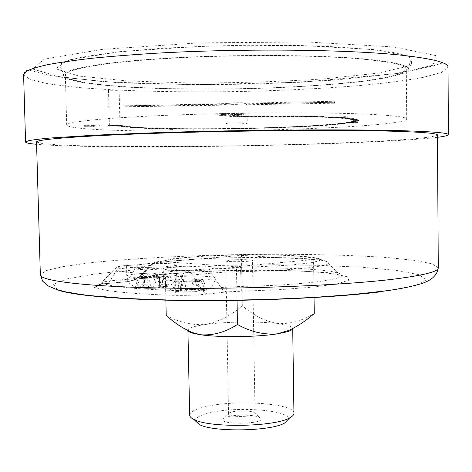 <?xml version="1.0" encoding="UTF-8"?>
<svg xmlns="http://www.w3.org/2000/svg" width="472" height="472" viewBox="0 0 472 472"><rect width="100%" height="100%" fill="white"/><g stroke="black" fill="none" stroke-linecap="round" stroke-linejoin="round"><path stroke-width="0.35" stroke-dasharray="2.36 1.77" d="M127.906 265.347L126.525 266.019C125.18 268.544 177.861 267.276 176.304 264.833C174.079 263.571 164.569 263.158 147.76 263.594L138.632 264.733L122.289 265.819C119.086 266.013 116.366 267.294 114.112 269.665C123.198 272.503 146.013 274.385 182.57 275.306L192.476 274.987C190.776 272.415 188.794 271.017 186.528 270.786L186.493 270.792C152.444 270.008 131.039 268.35 122.283 265.819L120.201 266.173L117.321 268.881L114.165 269.341L101.745 283.123L101.981 282.185L110.017 280.881L117.321 268.881L136.03 267.27L128.661 279.117C133.605 278.639 136.874 278.114 138.467 277.542L140.514 276.645C164.15 267.17 314.275 264.55 338.223 273.194C355.87 277.943 308.83 285.265 241.127 286.41L220.949 287.566L201.863 289.655L176.622 290.534C136.207 289.23 111.25 286.764 101.745 283.123C99.486 285.513 96.73 286.817 93.485 287.035C103.209 291.053 129.564 293.802 172.551 295.289C185.325 295.59 197.137 295.165 207.987 294.026L227.085 291.855L280.462 289.601L313.851 287.059L337.332 283.796L348.69 280.256L347.681 276.887L335.545 274.014L314.399 271.872C288.386 270.273 255.511 269.925 222.554 270.839C200.883 271.665 181.272 272.904 163.713 274.556L142.839 277.442L131.039 280.74C130.101 281.206 127.688 281.631 123.794 282.014L105.191 283.814C95.409 284.817 91.503 285.89 93.485 287.035M192.234 270.261C174.876 270.621 165.212 270.132 163.241 268.786C162.244 266.09 215.875 264.957 214.931 267.689L208.376 269.954C204.052 270.426 198.671 270.527 192.234 270.261L186.528 270.786M241.457 255.376L313.55 259.565L236.442 266.733L165.047 261.765L241.457 255.376L242.331 305.773C231.233 315.402 219.037 321.633 205.751 324.471C192.322 325.432 179.142 322.429 166.209 315.449M226.259 103.604C228.507 102.937 242.584 102.63 246.018 103.173L334.837 101.226L334.471 102.253L245.841 103.799C239.54 104.436 233.233 104.548 226.92 104.129L107.763 106.2L226.259 103.604L226.277 104.578L225.828 104.79L226.171 123.581C225.728 123.139 237.758 122.661 243.971 122.879L247.281 123.21C247.77 123.752 231.599 124.225 227.274 123.8L226.171 123.581M243.121 103.026L246.213 103.468C246.667 104.33 226.129 104.69 226.548 103.81C226.135 103.25 237.339 102.719 243.121 103.026M236.584 114.342C232.289 114.484 230.336 114.69 230.719 114.961L230.749 115.032C230.436 115.345 232.613 115.492 237.274 115.469C241.646 115.327 243.664 115.115 243.328 114.838L243.316 114.79C243.623 114.472 241.375 114.324 236.584 114.342L236.566 113.215C232.271 113.363 230.318 113.569 230.702 113.846L230.731 113.917C230.419 114.236 232.596 114.383 237.257 114.366C241.629 114.218 243.646 114.006 243.31 113.722L243.298 113.669C243.599 113.351 241.357 113.197 236.566 113.215M333.875 117.729L333.869 117.316C312.564 116.023 272.633 115.628 232.053 116.431L231.84 116.873L230.082 116.909L229.486 116.1L233.439 116.023L233.947 116.767L257.423 116.212L293.543 116.212L323.556 116.832L320.83 117.05L331.798 117.162L328.813 117.369L334.742 117.681L345.374 117.068L347.398 117.198L336.778 117.805L345.197 117.982L341.71 118.159L350.159 118.46L346.542 118.62L350.218 119.103L353.923 118.962L350.277 119.115L352.855 119.628L356.602 119.505L352.891 119.64L354.389 120.177L358.148 120.071L354.401 120.183L354.832 120.743L352.584 121.906L356.171 121.859L352.549 121.912L349.976 122.49L353.386 122.472L346.997 122.991L356.283 123.139L345.74 123.174L342.035 123.646L345.109 123.664L326.63 125.345L302.576 126.797L274.798 127.794L278.055 128.195L271.789 127.9L223.704 129.121L177.932 129.004L169.737 129.475L175.183 128.968L149.943 128.59L130.532 127.611L133.617 127.487L125.587 127.198L128.844 127.086L124.974 126.649L121.505 126.744L124.915 126.644L121.929 126.171L118.348 126.248L121.882 126.16L120.077 125.735L108.519 125.953L121.038 125.717C128.378 127.487 147.299 128.567 177.785 128.956L178.392 128.962C209.025 129.281 240.856 128.891 273.872 127.782L274.527 127.759C307.49 126.596 331.267 125.021 345.858 123.033L346.118 122.991C351.203 122.23 353.782 121.469 353.858 120.72C353.852 119.552 347.345 118.566 334.323 117.752L333.875 117.729C312.57 116.448 272.639 116.065 232.059 116.867L231.835 116.436L230.076 116.472L230.082 116.909M120.749 125.629L121.021 125.328C128.372 127.115 147.288 128.207 177.779 128.596L178.387 128.608L178.387 128.962L178.381 128.608C209.019 128.933 240.85 128.543 273.866 127.434L274.521 127.41L274.527 127.764L274.521 127.41C307.49 126.242 331.267 124.661 345.852 122.655L346.123 122.991L346.118 122.614C351.197 121.847 353.776 121.086 353.852 120.325C353.852 119.15 347.339 118.153 334.318 117.339L334.323 117.752M357.87 121.263L354.201 121.328L357.87 121.263L357.87 120.879L354.195 120.944L352.584 121.522L352.584 121.906M358.555 120.277L358.561 120.667L354.832 120.749L358.561 120.667L358.561 120.266L354.826 120.36L354.195 120.944M365.747 114.118C393.176 115.38 406.829 117.038 406.705 119.091C401.884 130.591 71.915 136.349 66.7 125.021C66.015 121.841 105.486 117.67 172.298 115.091C238.956 112.501 321.284 112.171 365.747 114.118M219.61 115.327L225.51 115.699L221.515 115.286L228.684 114.855L222.601 114.619L217.256 115.038L219.61 115.327L219.592 114.212L225.492 114.596L221.498 114.171L228.66 113.734L222.583 113.492L217.238 113.917L219.592 114.212M84.228 126.325L100.996 126.042L84.152 126.284L84.205 125.363L100.908 125.039L84.205 125.363M117.841 125.092L119.971 125.275C120.23 125.617 109.132 125.747 109.368 125.404L117.841 125.092M233.947 116.767L233.935 116.336L244.195 116.165L244.201 116.602M244.413 116.596L244.407 116.165L256.502 116.029L256.508 116.46M256.721 116.46L256.715 116.023L268.574 115.959L268.58 116.389M268.786 116.389L268.78 115.953L280.268 115.953L280.274 116.383M280.474 116.389L280.462 115.953L291.442 116.023L291.448 116.454M291.637 116.454L291.631 116.023L301.974 116.159L301.98 116.59M302.157 116.59L302.151 116.165L311.75 116.36L311.756 116.785M311.921 116.79L311.915 116.366L320.683 116.625L320.689 117.044M320.83 117.05L320.83 116.631L328.677 116.944L328.677 117.363M328.813 117.369L328.807 116.95L334.736 117.262L334.742 117.681M336.778 117.805L336.772 117.386L341.61 117.74L341.616 118.153M341.71 118.159L341.704 117.746L346.466 118.201L346.472 118.608M346.542 118.62L346.542 118.212L350.212 118.702L350.218 119.103M350.277 119.115L350.271 118.708L352.849 119.227L352.855 119.628M352.891 119.64L352.885 119.239L354.383 119.782L354.389 120.177M354.401 120.183L354.401 119.788L354.826 120.348L358.561 120.266M352.549 121.912L352.543 121.528L349.97 122.112L349.976 122.49M349.923 122.502L349.917 122.118L346.991 122.614L346.997 122.991M345.74 123.174L345.734 122.797L342.029 123.275L342.035 123.646M341.952 123.658L341.946 123.286L336.813 123.841L336.819 124.207M336.719 124.219L336.713 123.847L330.842 124.39L330.848 124.755M330.736 124.761L330.736 124.396L324.187 124.915L324.193 125.281M324.069 125.286L324.069 124.927L316.913 125.422L316.913 125.782M316.783 125.788L316.777 125.428L309.072 125.9L309.077 126.254M308.936 126.266L308.93 125.906L300.741 126.349L300.747 126.702M300.599 126.708L300.593 126.354L291.985 126.761L291.985 127.115M291.832 127.121L291.826 126.767L282.858 127.145L282.864 127.499M282.704 127.505L282.698 127.151L274.792 127.446L274.798 127.794M271.789 127.9L271.783 127.546L263.783 127.8L263.789 128.148M263.618 128.154L263.612 127.806L253.954 128.065L253.96 128.413M253.783 128.419L253.777 128.071L244.012 128.29L244.018 128.644M243.847 128.644L243.841 128.295L234.029 128.478L234.035 128.826M233.858 128.826L233.852 128.478L224.058 128.614L224.064 128.968M223.893 128.968L223.887 128.62L214.17 128.714L214.176 129.062M214.011 129.062L213.999 128.714L204.429 128.762L204.435 129.11M204.264 129.116L204.258 128.762L194.889 128.767L194.895 129.116M194.73 129.116L194.724 128.767L185.614 128.72L185.626 129.074M185.466 129.074L185.461 128.72L177.926 128.649L177.932 129.004M175.183 128.968L175.171 128.614L168.144 128.496L168.15 128.856M168.008 128.85L167.997 128.496L160.067 128.313L160.073 128.673M159.937 128.667L159.931 128.307L152.521 128.083L152.527 128.443M152.403 128.443L152.397 128.077L145.571 127.806L145.577 128.172M145.459 128.166L145.453 127.8L139.275 127.487L139.281 127.853M139.175 127.847L139.169 127.481L133.7 127.121L133.706 127.493M133.617 127.487L133.611 127.115L128.909 126.72L128.921 127.092M128.844 127.086L128.832 126.708L124.962 126.272L124.974 126.649M124.915 126.644L124.903 126.266L121.918 125.788L121.929 126.171M121.882 126.16L121.876 125.782L120.065 125.345L120.077 125.735M345.852 122.655L345.858 123.033M273.866 127.434L273.872 127.782M177.779 128.596L177.785 128.956M120.065 125.345L107.976 125.404L120.454 125.163L120.767 125.629M120.903 125.292L120.915 125.676M145.636 288.392L155.524 288.256L159.329 287.354L166.474 286.705L163.318 287.442L160.15 287.053L164.327 286.457L168.433 284.793L162.628 284.25L158.126 285.867L155.052 286.18L148.456 286.002L144.727 284.504L137.482 285.23L140.691 286.793L143.754 287.218L139.464 287.778L135.145 287.041L138.178 287.601L145.636 288.392L155.524 288.256M186.611 291.82L183.431 292.174L172.398 290.752L176.746 291.501L181.024 290.911L177.667 290.445L174.18 288.805L181.502 288.026L185.508 289.596L192.482 289.796L195.579 289.454L200.14 287.767L206.417 288.351L202.287 290.103L198.128 290.728L201.597 291.159L205.196 290.298L197.839 291.106L193.732 292.026L186.611 291.82L184.599 281.3L178.758 281.89L175.655 281.613L183.573 280.604L177.383 279.819L181.024 279.459L185.85 279.878L194.063 279.766L199.727 279.194L202.848 279.459L195.166 280.527L201.562 281.247L197.91 281.619L192.924 281.182L184.599 281.3M36.527 142.013L42.751 143.695L59.914 145.004L85.804 145.919C126.425 146.816 181.278 146.709 237.115 145.777C292.953 144.756 347.776 142.951 388.344 140.638L414.186 138.821L431.29 136.915L437.456 135.016M437.467 137.305C370.974 145.382 103.327 150.055 36.592 144.302M365.186 59.395C392.716 62.192 406.427 65.525 406.315 69.396L401.265 73.467L387.069 77.337L365.387 80.812L337.905 83.774L306.234 86.128L271.842 87.816L236.124 88.807L200.388 89.066L165.961 88.577L134.225 87.326L106.654 85.326L84.866 82.612L70.546 79.243L65.36 75.343C64.593 69.337 104.105 62.086 171.106 58.251C237.947 54.392 320.565 55.041 365.186 59.395M366.862 59.195C394.616 62.027 408.433 65.396 408.315 69.301L403.194 73.425L388.81 77.343L366.856 80.859C332.223 85.166 284.71 87.998 236.124 88.942C199.048 89.479 164.698 88.984 133.086 87.45C113.398 86.24 96.742 84.647 83.125 82.677L68.611 79.266L63.354 75.319C62.575 69.242 102.53 61.903 170.398 58.015C238.106 54.115 321.78 54.776 366.862 59.195M175.655 281.613L172.398 290.752M178.758 281.89L178.634 291.372M197.91 281.619L197.839 291.106M201.562 281.247L205.196 290.298M202.848 279.459L206.417 288.351M199.727 279.194L200.14 287.767M181.024 279.459L181.502 288.026M177.383 279.819L174.18 288.805M141.116 278.515L154.893 277.849L159.495 278.256L163.117 277.902L157.276 277.253L164.988 276.244L140.538 276.592L146.19 277.294L138.255 278.262L141.116 278.515L140.904 287.613M159.495 278.256L159.329 287.354M163.117 277.902L166.622 286.598M164.988 276.244L168.433 284.793M162.102 275.996L162.628 284.25M144.143 276.256L144.727 284.504M140.538 276.592L137.482 285.23M138.255 278.262L135.145 287.041M230.076 116.472L229.475 115.664L233.428 115.587L233.935 116.336M301.974 116.159L304.233 115.923L302.151 116.165M311.75 116.36L314.499 116.136L311.915 116.366M320.683 116.625L323.698 116.413L320.83 116.631M328.677 116.944L331.922 116.749L328.807 116.95M334.736 117.262L345.374 116.655L336.772 117.386M341.61 117.74L345.103 117.563L341.704 117.746M346.466 118.201L350.159 118.053L346.542 118.212M350.212 118.702L353.917 118.56L350.271 118.708M352.849 119.227L356.637 119.115L352.885 119.239M354.383 119.782L358.142 119.676L354.401 119.788M354.212 120.932L357.87 120.879M352.584 121.522L356.13 121.487L352.543 121.528M349.97 122.112L353.386 122.095L349.917 122.118M346.991 122.614L357.564 122.584L345.734 122.797M342.029 123.275L345.191 123.28L341.946 123.286M324.187 124.915L326.742 124.974L324.069 124.927M274.792 127.446L278.049 127.847L275.064 127.947L271.783 127.546M177.926 128.649L172.475 129.157L169.731 129.121L175.171 128.614M139.275 127.487L136.379 127.623L139.169 127.481M133.7 127.121L130.526 127.239L133.611 127.115M128.909 126.72L125.652 126.832L128.832 126.708M124.962 126.272L121.493 126.366L124.903 126.266M121.918 125.788L118.383 125.876L121.876 125.782M334.318 117.339L333.869 117.316M120.454 125.163L120.46 125.546M108.507 125.57L108.519 125.953M107.976 125.404L107.982 125.788M169.731 129.121L169.737 129.475M172.475 129.157L172.481 129.511M275.064 127.947L275.07 128.295M278.049 127.847L278.055 128.195M356.277 122.767L356.283 123.139M357.564 122.584L357.569 122.962M347.392 116.779L347.398 117.198M345.374 116.655L345.374 117.068M333.857 117.316L333.863 117.729M233.428 115.587L233.439 116.023M229.475 115.664L229.486 116.1M118.383 125.876L118.389 126.254M118.336 125.865L118.348 126.248M121.558 126.372L121.564 126.75M121.493 126.366L121.505 126.744M125.652 126.832L125.658 127.204M125.576 126.82L125.587 127.198M130.614 127.245L130.626 127.617M130.526 127.239L130.532 127.611M136.379 127.623L136.39 127.989M136.278 127.617L136.284 127.983M142.886 127.947L142.892 128.313M142.768 127.941L142.78 128.307M150.061 128.231L150.066 128.59M149.937 128.225L149.943 128.59M157.843 128.467L157.855 128.826M157.707 128.461L157.713 128.821M166.168 128.655L166.173 129.009M166.02 128.649L166.026 129.009M184.157 128.885L184.163 129.239M183.997 128.885L184.009 129.239M193.697 128.927L193.703 129.281M193.532 128.927L193.538 129.281M203.509 128.927L203.515 129.275M203.343 128.927L203.349 129.275M213.533 128.874L213.539 129.222M213.362 128.874L213.368 129.222M223.698 128.773L223.704 129.121M223.527 128.773L223.533 129.121M233.947 128.632L233.953 128.98M233.776 128.632L233.782 128.98M244.213 128.443L244.219 128.791M244.042 128.443L244.048 128.791M254.432 128.207L254.438 128.555M254.26 128.213L254.266 128.561M264.538 127.936L264.544 128.284M264.367 127.936L264.373 128.29M284.168 127.263L284.168 127.611M284.002 127.269L284.008 127.623M293.555 126.868L293.56 127.222M293.401 126.879L293.401 127.228M302.576 126.443L302.576 126.797M302.422 126.449L302.428 126.803M311.154 125.983L311.16 126.337M311.013 125.989L311.018 126.349M319.237 125.493L319.237 125.853M319.101 125.499L319.107 125.859M326.742 124.974L326.748 125.334M326.624 124.98L326.63 125.345M333.615 124.431L333.621 124.791M333.509 124.437L333.509 124.803M339.787 123.865L339.793 124.23M339.692 123.876L339.692 124.242M345.191 123.28L345.197 123.652M345.109 123.292L345.109 123.664M353.439 122.083L353.445 122.46M353.386 122.095L353.386 122.472M356.165 121.475L356.171 121.859M356.13 121.487L356.13 121.87M357.888 120.867L357.894 121.257M358.142 119.676L358.148 120.071M358.159 119.687L358.159 120.083M356.602 119.109L356.602 119.505M356.637 119.115L356.637 119.516M353.917 118.56L353.923 118.962M353.971 118.572L353.976 118.974M350.082 118.047L350.088 118.454M350.159 118.053L350.159 118.46M345.103 117.563L345.103 117.976M345.191 117.575L345.197 117.982M331.792 116.743L331.798 117.162M331.922 116.749L331.928 117.168M323.55 116.407L323.556 116.832M323.698 116.413L323.703 116.838M314.334 116.136L314.34 116.56M314.499 116.136L314.505 116.56M304.233 115.923L304.239 116.354M304.411 115.929L304.416 116.354M293.348 115.782L293.354 116.212M293.537 115.782L293.543 116.212M281.79 115.711L281.802 116.141M281.99 115.711L281.996 116.141M269.701 115.711L269.707 116.141M269.907 115.705L269.913 116.141M257.205 115.782L257.21 116.218M257.417 115.782L257.423 116.212M244.461 115.929L244.472 116.36M244.679 115.923L244.685 116.36M245.841 103.799L245.859 104.766L246.968 104.424L247.281 123.21M246.018 103.173L246.03 104.147L246.968 104.424M226.92 104.129L226.938 105.091L225.828 104.79M226.938 105.091L107.787 107.168L226.277 104.578M107.787 107.168L107.763 106.2M246.03 104.147L334.849 102.206L334.483 103.22L245.859 104.766M334.483 103.22L334.471 102.253M334.849 102.206L334.837 101.226M217.238 113.917L217.262 115.056L217.238 113.917M228.66 113.734L228.678 114.838L228.66 113.734M222.979 114.041L218.896 113.888L226.991 113.74L222.979 114.041L222.996 115.156L218.919 115.009L227.008 114.861L222.996 115.156M225.492 114.596L225.51 115.699M222.583 113.492L222.601 114.619M223.415 114.147L223.439 115.256M221.498 114.171L221.515 115.286M226.713 114.513L226.731 115.616M218.902 113.9L218.919 115.02L218.896 113.888M222.766 113.605L222.784 114.725M232.389 113.882L236.69 113.333L240.791 113.439L241.652 113.752L237.245 114.254L232.389 113.882L232.407 115.003L236.708 114.454L241.67 114.867L237.263 115.363L232.407 115.003M230.731 113.917L230.749 115.032M243.298 113.669L243.316 114.79M237.257 114.366L237.274 115.469M237.245 114.254L237.263 115.363M236.69 113.333L236.708 114.454M240.791 113.439L240.808 114.566M241.64 113.705L241.658 114.82M93.208 125.387L85.774 125.298L99.267 125.068L93.208 125.387L93.232 126.349L85.798 126.26L99.291 126.03L93.232 126.349M93.438 125.458L93.462 126.413M91.615 124.932L91.639 125.9M100.908 125.039L100.931 126M99.267 125.068L99.291 126.03M85.821 125.328L85.851 126.29M87.957 125.109L87.987 126.077M91.863 125.003L91.887 125.971M116.997 89.957L119.133 90.288C119.392 90.848 108.277 90.937 108.507 90.376C109.604 89.969 112.436 89.828 116.997 89.957M243.121 102.831L246.213 103.274C246.661 104.141 226.123 104.501 226.542 103.616C226.129 103.055 237.333 102.524 243.121 102.831M165.873 299.997L165.047 261.765M314.051 297.395L313.55 259.565M314.263 313.508C302.222 320.854 289.897 324.199 277.288 323.556C264.644 321.019 252.992 315.095 242.331 305.773M237.032 300.21L236.442 266.733M293.944 413.277C294.906 403.648 237.9 399.436 207.338 406.286C195.91 408.711 190.021 411.649 189.661 415.1M188.033 330.689L187.927 330.252C188.316 328.028 194.252 326.105 205.751 324.471C225.687 321.633 258.455 321.208 277.288 323.556C287.218 324.783 292.357 326.406 292.711 328.423L292.699 328.601M230.07 260.09L225.752 260.91C225.055 262.22 253.24 261.73 252.496 260.444C252.927 259.588 237.929 259.358 230.07 260.09M232.796 411.72C241.452 410.339 248.532 410.557 254.036 412.375L255.051 413.448C255.824 417.112 227.887 417.596 228.536 413.909L229.51 412.805L232.796 411.72M229.085 416.452L224.383 418.027C211.916 425.514 272.061 424.464 259.346 417.413C254.768 414.87 238.1 414.351 229.085 416.452M195.526 420.971C195.237 417.673 200.423 414.853 211.084 412.51C238.891 406.079 291.041 410.351 288.286 419.348M147.76 263.594C153.63 262.922 157.27 262.249 158.686 261.559L166.87 259.535C176.05 258.249 187.968 257.157 202.612 256.243C233.292 254.632 270.084 254.402 295.572 255.7L311.013 256.98L319.444 258.709L319.485 260.739L310.511 262.857L292.982 264.822C277.483 265.966 259.978 266.786 240.454 267.27L213.592 268.391M232.053 116.431L232.059 116.867M164.327 286.457C165.277 286.769 164.94 287.094 163.318 287.442M148.456 286.002L158.126 285.867M139.464 287.778C138.597 287.466 139.004 287.135 140.691 286.793M136.461 273.972L128.136 275.182L126.761 275.925C125.422 278.74 178.074 277.436 176.51 274.71C177.165 272.946 151.559 272.503 136.461 273.972M193.732 292.026L183.431 292.174M202.287 290.103C203.397 290.433 203.167 290.781 201.597 291.159M185.508 289.596L195.579 289.454M207.987 294.026C205.627 293.731 203.585 292.274 201.863 289.655L192.476 274.987L211.544 273.146L208.376 269.954M227.085 291.855C224.719 291.572 222.672 290.144 220.949 287.566L211.544 273.146C219.958 272.356 229.663 271.848 240.661 271.636L240.454 267.27M57.295 289.737L53.507 284.227L67.195 278.846L94.754 274.031L132.414 270.078L176.729 267.152L224.631 265.352L273.359 264.751L320.211 265.376L362.319 267.264L396.474 270.397L419.059 274.698L426.281 279.949L414.823 285.749L383.046 291.495M438.281 267.83L432.122 263.824L415.1 260.42L389.394 257.724C349.044 254.732 294.516 253.724 239.015 254.597C183.519 255.665 129.062 258.573 88.842 262.969L63.242 266.562L46.35 270.556L40.338 274.775M23.6 74.682L30.361 79.674L48.758 83.927L76.34 87.314C119.505 91.096 177.372 92.471 236.171 91.568C281.011 90.659 322.754 88.6 361.404 85.402C385.594 83.09 406.197 80.417 423.201 77.39L441.438 72.493L448.022 67.272C448.636 65.372 446.901 63.903 442.824 62.859L433.538 65.82L398.928 73.296L302.068 82.228L194.092 84.801L105.457 81.916L50.203 75.591L28.833 70.104C26.379 69.714 24.633 71.237 23.6 74.682M373.517 49.536L298.133 45.353L204.205 46.103L119.764 51.654L67.697 60.056L55.826 68.829L79.178 76.11L127.458 80.936L190.234 82.995C236.242 83.007 280.84 81.638 324.022 78.889L378.237 73.107L411.165 65.449L412.115 56.988L373.517 49.536M393.63 46.97L435.986 55.619L433.007 65.242L394.704 73.797L333.692 80.181L260.916 83.892C209.485 84.995 160.982 84.523 115.41 82.476L60.646 77.178L32.774 69.048L44.309 59.077L102.477 49.348L199.332 42.858L307.703 42.014L393.63 46.97M241.345 291.012L240.661 271.636C299.242 270.645 341.008 265.04 326.187 261.394C306.281 254.703 171.796 257.051 152.132 264.432L150.179 265.217C147.96 265.954 143.246 266.633 136.03 267.27L138.632 264.733M131.039 280.74L134.732 280.073L137.983 278.203L152.721 263.364L155.571 262.037L158.686 261.559M105.191 283.814L107.286 283.471L110.017 280.881L128.661 279.117L125.906 281.672L123.794 282.014M186.493 270.792C184.953 271.14 183.643 272.645 182.57 275.306L176.622 290.534C175.531 293.265 174.174 294.847 172.551 295.289M172.852 277.07C166.787 277.672 163.66 278.344 163.465 279.088C162.238 281.159 194.163 281.607 208.565 279.678C212.878 279.129 215.067 278.563 215.126 277.967C215.816 276.02 188.334 275.471 172.852 277.07M176.746 291.501C175.72 291.165 176.026 290.811 177.667 290.445M181.496 281.029L179.92 291.159M192.924 281.182L191.018 291.761M196.576 280.81L198.877 290.894M197.178 280.032L199.184 290.439M194.063 279.766L192.482 289.796M185.85 279.878L188.151 289.855M182.21 280.244L180.31 290.705M146.904 277.967L148.792 288.067M154.893 277.849L153.017 288.008M158.509 277.507L160.81 287.2M159.365 276.775L161.253 286.775M156.486 276.527L155.052 286.18M148.603 276.645L150.898 286.238M144.992 276.981L143.128 287.029M144.037 277.713L142.615 287.454M354.832 120.301L354.838 120.69M353.852 120.325L353.858 120.72M126.525 266.019L126.761 275.925C127.705 280.515 128.909 283.206 130.384 283.997C131.31 285.247 133.906 286.445 138.178 287.601M176.304 264.833L176.51 274.71C175.785 279.318 174.705 282.055 173.277 282.923C172.398 284.15 170.126 285.407 166.474 286.705M142.302 288.109L157.878 287.991M408.315 69.301C409.289 64.599 410.245 61.395 411.183 59.684L409.466 57.283C404.085 54.262 391.86 51.725 372.791 49.678L338.495 46.982C311.26 45.701 281.489 45.111 249.181 45.2C216.518 45.719 185.325 46.893 155.607 48.728L116.56 52.162L86.476 56.327C71.113 59.366 62.682 61.861 61.183 63.826L60.151 65.809C59.649 66.009 63.897 72.871 63.354 75.319M406.705 119.091L406.315 69.396M66.7 125.021L65.36 75.343M152.132 264.432L140.514 276.645C148.397 276.362 194.73 270.462 239.416 270.356C284.061 268.91 330.583 273.211 338.223 273.194L326.187 261.394C305.266 250.957 172.77 253.252 152.132 264.432M132.172 265.17L120.201 266.173C118.366 267.016 118.997 265.547 114.165 269.341L101.981 282.185L101.291 283.424C100.595 283.861 102.589 283.873 107.286 283.471L125.906 281.672C128.697 281.943 132.88 280.563 138.467 277.542L150.179 265.217L150.409 264.485C150.698 263.848 149.984 263.748 140.426 264.491M204.559 290.457C208.689 288.952 211.167 287.548 211.987 286.238C213.373 285.342 214.418 282.586 215.126 277.967L214.931 267.689M175.696 291.348C173.566 291.206 170.994 290.138 167.973 288.156C166.433 287.932 164.929 284.911 163.465 279.088L163.241 268.786M179.991 291.867L196.429 291.72M198.128 290.728L195.166 280.527M181.024 290.911L183.573 280.604M160.15 287.053L157.276 277.253M143.754 287.218L146.19 277.294M230.719 114.961L230.702 113.846M243.328 114.838L243.31 113.722M232.383 114.944L232.366 113.829M241.67 114.867L241.652 113.752M84.152 126.284L84.128 125.316M100.996 126.042L100.973 125.08M99.332 126.059L99.309 125.098M85.798 126.26L85.774 125.298M108.507 90.376L109.368 125.404M119.133 90.288L119.971 125.275M187.927 330.252L187.939 330.642M255.051 413.448L252.496 260.444M228.536 413.909L225.752 260.91M229.51 412.805L224.383 418.027M254.036 412.375L259.346 417.413"/><path stroke-width="0.71" d="M391.913 131.204C340.701 129.776 242.148 130.49 162.144 133.08C81.969 135.659 35.636 139.399 36.527 142.013L40.338 274.775C39.707 280.84 85.939 286.758 165.501 288.073C244.88 289.413 342.483 285.418 393.211 279.206C423.555 275.388 438.577 271.595 438.281 267.83L437.456 135.016C437.727 133.369 422.546 132.101 391.913 131.204M36.592 144.302C29.429 143.665 25.753 142.916 25.576 142.06L28.149 140.809C32.438 139.924 39.695 139.004 49.92 138.048L94.388 135.187L158.468 132.608C243.381 129.865 347.864 129.133 401.401 130.673C433.06 131.629 448.73 132.962 448.4 134.679C448.247 135.541 444.606 136.414 437.467 137.305M192.564 332.642L200.83 334.778L193.868 333.486L192.564 332.642C183.219 328.659 174.433 322.925 166.209 315.449L165.873 299.997M292.699 328.601C292.504 329.704 290.569 330.795 286.887 331.863L277.4 333.828C257.37 337.114 219.321 337.58 200.83 334.778C213.315 335.616 225.527 332.176 237.463 324.459C250.543 331.857 263.86 334.978 277.4 333.828L289.088 330.323C298.033 326.028 306.428 320.423 314.263 313.508L314.051 297.395M237.463 324.459L237.032 300.21M187.939 330.642L189.661 415.1C189.703 416.611 191.107 418.056 193.874 419.425C208.825 428.122 275.247 426.959 289.885 417.749C292.605 416.28 293.956 414.794 293.944 413.277L292.717 328.589M193.868 333.486C190.452 332.624 188.511 331.692 188.033 330.689M288.286 419.348L284.628 423.012C271.418 431.349 212.801 432.376 199.314 424.499L195.526 420.971M383.046 291.495C339.692 297.23 261.848 301.112 192.11 300.564C122.295 300.033 70.93 295.366 57.295 289.737M448.4 134.679L448.022 67.272C448.341 62.676 432.588 58.628 400.775 55.13C346.985 49.412 241.983 48.309 156.733 53.183C133.133 54.628 111.699 56.31 92.435 58.227C74.694 60.251 59.838 62.381 47.867 64.629C37.636 66.894 30.391 69.154 26.125 71.408L23.6 74.682L25.576 142.06M438.281 267.83C437.178 275.913 430.375 281.513 417.873 284.64C409.843 286.917 399.654 288.923 387.3 290.652L353.817 294.451L313.349 297.437L268.055 299.466L219.285 300.41L170.51 300.098L126.874 298.505L91.072 295.696L81.473 294.54L65.224 291.779L56.728 289.56L48.427 286.062L42.663 281.182L40.338 274.775M286.887 331.863L289.094 330.323M284.628 423.012L289.885 417.749M199.314 424.499L193.874 419.425"/></g></svg>
